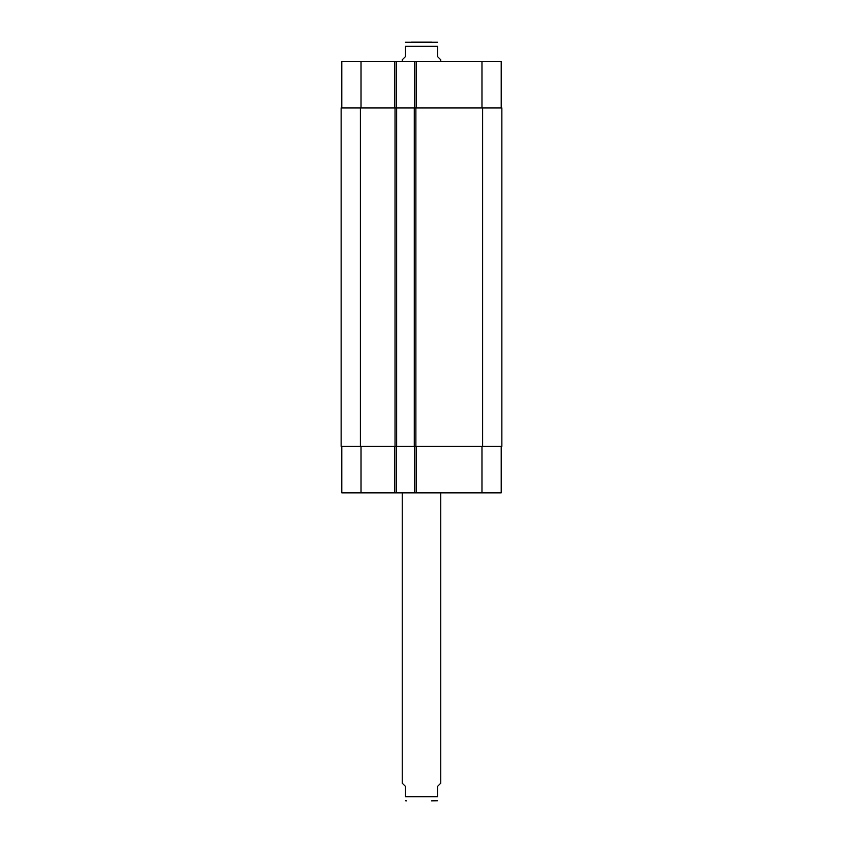 <?xml version="1.0" encoding="UTF-8"?>
<svg xmlns="http://www.w3.org/2000/svg" width="843" height="843" viewBox="0 0 843 843"><rect width="100%" height="100%" fill="white"/><g stroke="black" fill="none" stroke-linecap="round" stroke-linejoin="round"><path stroke-width="1.26" d="M437.538 800.734L431.521 800.85M402.248 492.881L402.248 783.21L405.462 786.414L405.462 796.677C405.462 802.652 405.462 802.652 405.462 796.677L437.538 796.677L437.538 786.414L440.752 783.21L440.752 492.881M437.538 796.677C437.538 802.652 437.538 802.652 437.538 796.677M431.521 42.15L411.479 42.15M440.752 61.402L440.752 59.79L437.538 56.586L437.538 46.323C437.538 40.348 437.538 40.348 437.538 46.323L405.462 46.323L405.462 56.586L402.248 59.79L402.248 61.402M405.462 46.323C405.462 40.348 405.462 40.348 405.462 46.323M405.462 42.266L437.538 42.266M501.216 446.358L501.216 492.881L341.784 492.881L341.784 446.358M501.216 107.915L501.216 61.402L341.784 61.402L341.784 107.915M414.598 446.358L414.598 492.881M396.315 446.358L396.315 492.881M396.642 446.358L501.859 446.358L501.859 107.915L341.141 107.915L341.141 446.358L396.642 446.358L396.642 107.915M414.598 107.915L414.598 61.402M396.315 107.915L396.315 61.402M414.282 446.358L414.282 107.915M341.141 446.358L341.141 107.915L341.141 446.358M416.21 446.358L416.21 492.881M394.714 446.358L394.714 492.881M361.025 446.358L361.025 492.881M481.975 446.358L481.975 492.881M416.21 107.915L416.21 61.402M394.714 107.915L394.714 61.402M361.025 107.915L361.025 61.402M481.975 107.915L481.975 61.402M482.618 446.358L482.618 107.915M415.884 446.358L415.884 107.915M395.03 446.358L395.03 107.915M360.382 446.358L360.382 107.915M405.462 800.734L406.421 800.85"/></g></svg>
